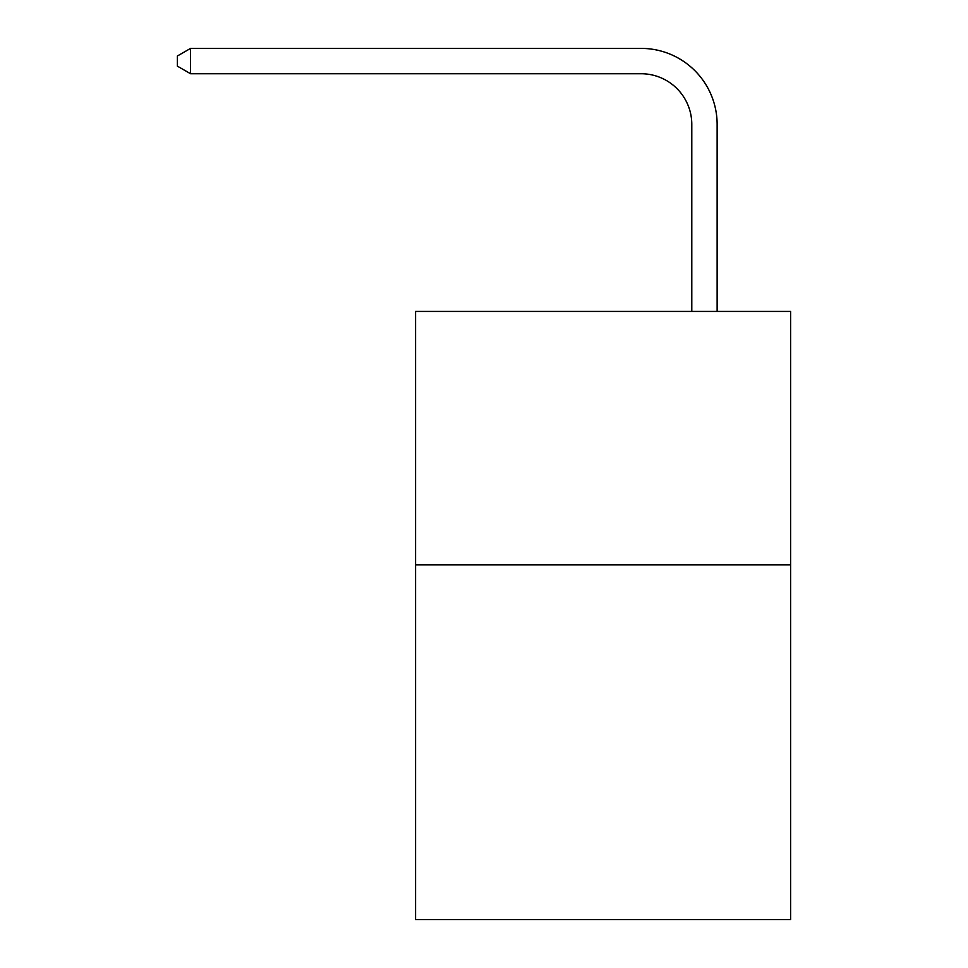<?xml version="1.0" encoding="UTF-8"?>
<svg xmlns="http://www.w3.org/2000/svg" width="968" height="968" viewBox="0 0 968 968"><rect width="100%" height="100%" fill="white"/><g stroke="black" fill="none" stroke-linecap="round" stroke-linejoin="round"><path stroke-width="1.45" d="M790.614 564.84L790.614 919.6L415.587 919.6L415.587 311.43L790.614 311.43L790.614 564.84L415.587 564.84M691.793 311.43L691.793 124.424A50.675 50.675 67.5 0 0 641.106 73.737L190.563 73.737L177.386 66.139L177.386 55.999L190.563 48.4L641.106 48.4A76.024 76.024 -112.5 0 1 717.131 124.424L717.131 311.43M691.793 124.424A50.675 50.675 67.5 0 0 641.106 73.737A50.675 50.675 67.5 0 1 691.793 124.424A50.675 50.675 67.5 0 0 641.106 73.737A50.675 50.675 67.5 0 1 691.793 124.424A50.675 50.675 67.5 0 0 641.106 73.737A50.675 50.675 67.5 0 1 691.793 124.424A50.675 50.675 67.5 0 0 641.106 73.737A50.675 50.675 67.5 0 1 691.793 124.424A50.675 50.675 67.5 0 0 641.106 73.737A50.675 50.675 67.5 0 1 691.793 124.424M190.563 73.737L190.563 48.4L641.106 48.4"/></g></svg>
